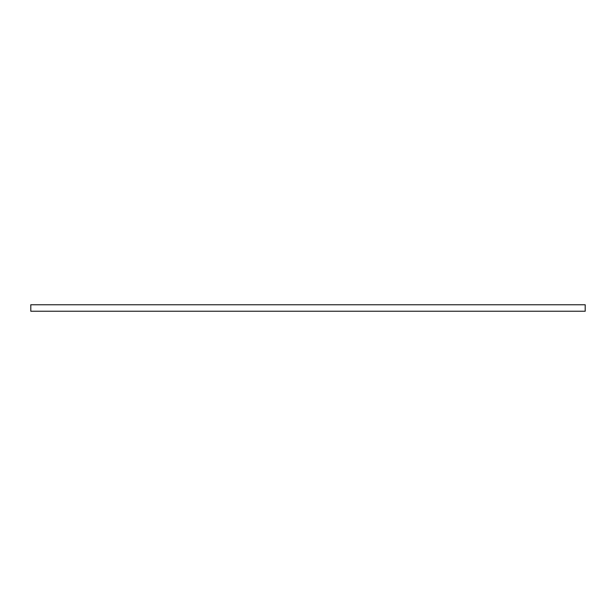<?xml version="1.0" encoding="UTF-8"?>
<svg xmlns="http://www.w3.org/2000/svg" width="616" height="616" viewBox="0 0 616 616"><rect width="100%" height="100%" fill="white"/><g stroke="black" fill="none" stroke-linecap="round" stroke-linejoin="round"><path stroke-width="0.92" d="M585.2 311.234L585.2 304.766L30.8 304.766L30.8 311.234L585.2 311.234"/></g></svg>
